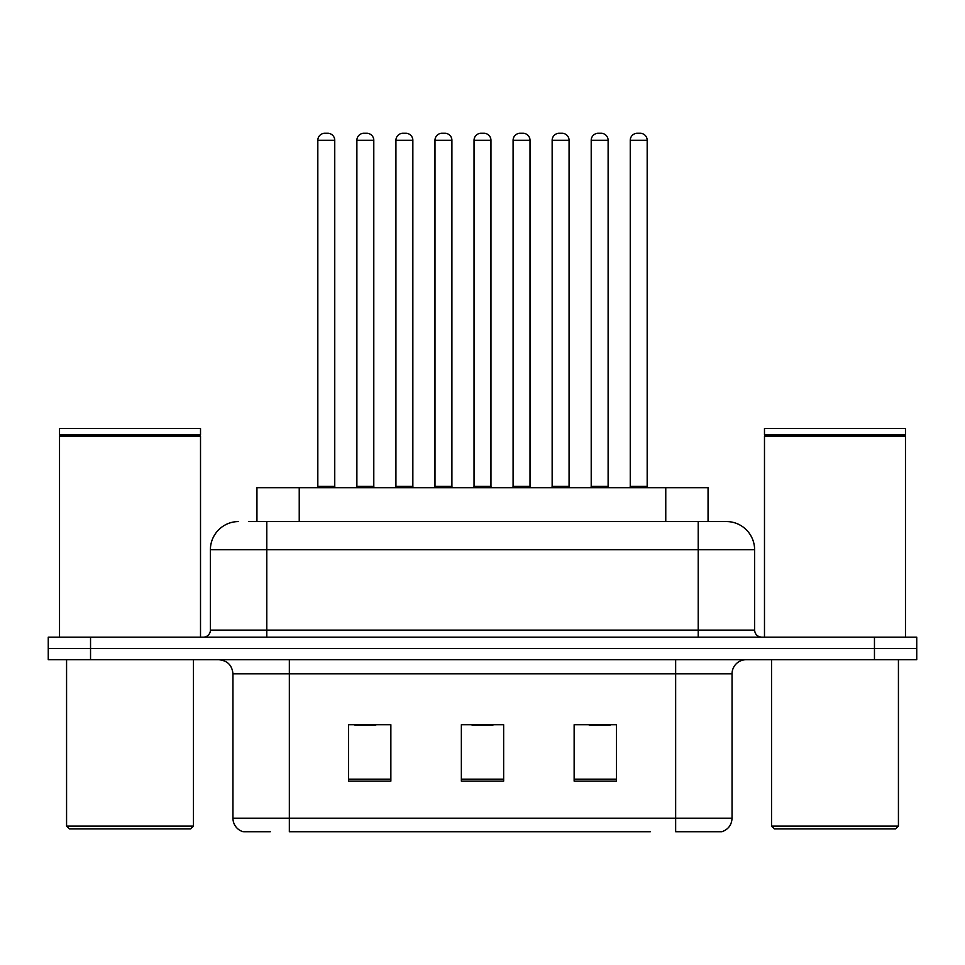 <?xml version="1.0" encoding="UTF-8"?>
<svg xmlns="http://www.w3.org/2000/svg" width="965" height="965" viewBox="0 0 965 965"><rect width="100%" height="100%" fill="white"/><g stroke="black" fill="none" stroke-linecap="round" stroke-linejoin="round"><path stroke-width="1.45" d="M256.943 521.558L256.943 487.711L708.057 487.711L708.057 521.558M270.272 831.734L243.795 831.734M732.049 818.199C731.663 824.954 728.273 829.466 721.904 831.734L675.657 831.734L675.657 818.199L732.049 818.199L732.049 673.823A14.101 14.101 0 0 1 746.15 659.722M243.096 831.734A14.101 14.101 0 0 1 232.951 818.199L232.951 673.823C232.107 665.259 227.414 660.567 218.85 659.722M90.541 637.165L916.75 637.165L916.75 648.444L48.25 648.444L48.25 659.722L90.541 659.722L90.541 648.444L48.25 648.444L48.25 637.165L90.541 637.165L90.541 648.444L916.75 648.444L916.75 659.722L90.541 659.722M616.442 781.119L616.442 724.715L574.139 724.715L574.139 781.119L616.442 781.119M390.861 781.119L390.861 724.715L348.558 724.715L348.558 781.119L390.861 781.119M503.646 781.119L503.646 724.715L461.354 724.715L461.354 781.119L503.646 781.119M650.301 831.734L289.343 831.734L289.343 818.199L675.657 818.199L675.657 673.823L232.951 673.823M354.758 725.005L375.916 725.005M589.084 725.005L610.242 725.005M471.921 725.005L493.079 725.005M249.103 521.558L725.982 521.558M248.463 521.558L266.786 521.558L266.786 549.748L210.394 549.748L210.394 630.121A7.045 7.045 0 0 1 203.338 637.165M238.584 521.558A28.202 28.202 0 0 0 210.394 549.748M726.416 521.558A28.202 28.202 0 0 1 754.606 549.748L754.606 630.121C755.028 634.403 757.38 636.743 761.662 637.165M334.746 140.311L317.823 140.311A7.045 7.045 0 0 1 324.867 133.267L327.69 133.267A7.045 7.045 0 0 1 334.746 140.311L334.746 486.312A1.411 1.411 0 0 0 336.158 487.711M317.823 140.311L317.823 486.312A1.411 1.411 0 0 1 316.411 487.711M327.69 133.267L324.867 133.267M356.881 140.311A7.045 7.045 0 0 1 363.926 133.267L366.748 133.267A7.045 7.045 0 0 1 373.793 140.311L356.881 140.311L356.881 486.312A1.411 1.411 0 0 1 355.47 487.711M373.793 140.311L373.793 486.312A1.411 1.411 0 0 0 375.204 487.711M366.748 133.267L363.926 133.267M412.851 140.311L395.927 140.311A7.045 7.045 0 0 1 402.984 133.267L405.807 133.267A7.045 7.045 0 0 1 412.851 140.311L412.851 486.312A1.411 1.411 0 0 0 414.262 487.711M395.927 140.311L395.927 486.312A1.411 1.411 0 0 1 394.516 487.711M405.807 133.267L402.984 133.267M490.956 140.311L474.044 140.311A7.045 7.045 0 0 1 481.089 133.267L483.911 133.267A7.045 7.045 0 0 1 490.956 140.311L490.956 486.312A1.411 1.411 0 0 0 492.367 487.711M474.044 140.311L474.044 486.312A1.411 1.411 0 0 1 472.633 487.711M483.911 133.267L481.089 133.267M569.073 140.311L552.149 140.311A7.045 7.045 0 0 1 559.193 133.267L562.016 133.267A7.045 7.045 0 0 1 569.073 140.311L569.073 486.312A1.411 1.411 0 0 0 570.484 487.711M552.149 140.311L552.149 486.312A1.411 1.411 0 0 1 550.738 487.711M562.016 133.267L559.193 133.267M647.177 140.311L630.254 140.311A7.045 7.045 0 0 1 637.31 133.267L640.133 133.267A7.045 7.045 0 0 1 647.177 140.311L647.177 486.312A1.411 1.411 0 0 0 648.589 487.711M630.254 140.311L630.254 486.312A1.411 1.411 0 0 1 628.842 487.711M640.133 133.267L637.31 133.267M434.986 140.311A7.045 7.045 0 0 1 442.03 133.267L444.853 133.267A7.045 7.045 0 0 1 451.909 140.311L434.986 140.311L434.986 486.312A1.411 1.411 0 0 1 433.575 487.711M451.909 140.311L451.909 486.312A1.411 1.411 0 0 0 453.321 487.711M444.853 133.267L442.03 133.267M513.091 140.311A7.045 7.045 0 0 1 520.147 133.267L522.97 133.267A7.045 7.045 0 0 1 530.014 140.311L513.091 140.311L513.091 486.312A1.411 1.411 0 0 1 511.679 487.711M530.014 140.311L530.014 486.312A1.411 1.411 0 0 0 531.426 487.711M522.97 133.267L520.147 133.267M591.207 140.311A7.045 7.045 0 0 1 598.252 133.267L601.074 133.267A7.045 7.045 0 0 1 608.119 140.311L591.207 140.311L591.207 486.312A1.411 1.411 0 0 1 589.796 487.711M608.119 140.311L608.119 486.312A1.411 1.411 0 0 0 609.53 487.711M601.074 133.267L598.252 133.267M190.648 828.911L69.396 828.911L66.573 826.088L193.47 826.088L190.648 828.911M66.573 659.722L66.573 826.088M193.47 659.722L193.47 826.088M59.528 436.252L60.24 435.553L199.815 435.553L200.515 436.252L59.528 436.252L59.528 637.165M200.515 436.252L200.515 637.165M199.815 435.553L200.515 434.841L59.528 434.841L60.24 435.553M200.515 434.841L200.515 428.496L59.528 428.496L59.528 434.841M895.604 828.911L774.352 828.911L771.53 826.088L898.427 826.088L895.604 828.911M771.53 659.722L771.53 826.088M898.427 659.722L898.427 826.088M764.485 436.252L765.185 435.553L904.76 435.553L905.472 436.252L764.485 436.252L764.485 637.165M905.472 436.252L905.472 637.165M904.76 435.553L905.472 434.841L764.485 434.841L765.185 435.553M905.472 434.841L905.472 428.496L764.485 428.496L764.485 434.841M299.234 521.558L299.234 487.711M665.766 521.558L665.766 487.711M675.657 659.722L675.657 673.823L732.049 673.823M232.951 818.199L289.343 818.199L289.343 659.722M874.459 659.722L874.459 637.165M503.646 779.153L461.354 779.153M390.861 779.153L348.558 779.153M616.442 779.153L574.139 779.153M266.786 637.165L266.786 630.121L754.606 630.121M210.394 630.121L266.786 630.121L266.786 549.748L698.214 549.748L698.214 637.165M754.606 549.748L698.214 549.748L698.214 521.558M317.823 486.312L334.746 486.312M356.881 486.312L373.793 486.312M395.927 486.312L412.851 486.312M474.044 486.312L490.956 486.312M552.149 486.312L569.073 486.312M630.254 486.312L647.177 486.312M434.986 486.312L451.909 486.312M513.091 486.312L530.014 486.312M591.207 486.312L608.119 486.312"/></g></svg>
